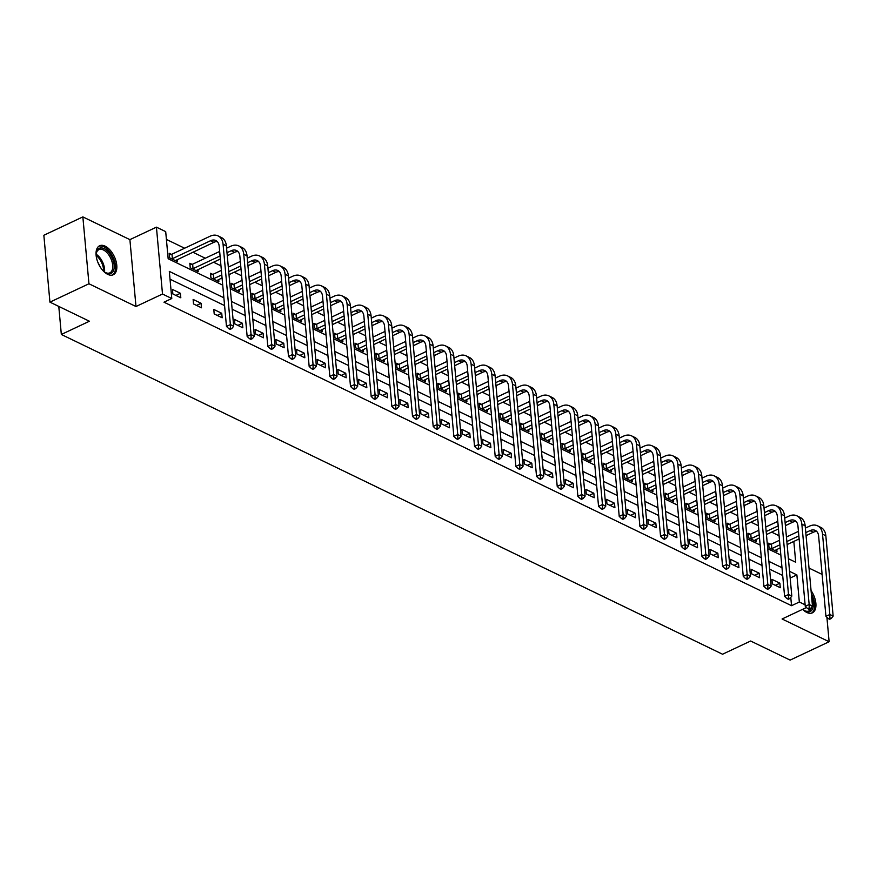 <?xml version="1.0" encoding="UTF-8"?>
<svg xmlns="http://www.w3.org/2000/svg" width="877" height="877" viewBox="0 0 877 877"><rect width="100%" height="100%" fill="white"/><g stroke="black" fill="none" stroke-linecap="round" stroke-linejoin="round"><path stroke-width="1.32" d="M802.619 609.318A16.016 8.693 64.8 0 0 806.829 612.464A16.016 8.693 64.8 0 0 812.365 612.859A16.016 8.693 64.8 0 0 811.061 590.572M105.152 246.163A16.016 8.693 64.8 0 0 99.616 245.768A16.016 8.693 64.8 0 0 96.93 259.592A16.016 8.693 64.8 0 0 107.728 274.358A16.016 8.693 64.8 0 0 113.265 274.753A16.016 8.693 64.8 0 0 115.95 260.94A16.016 8.693 64.8 0 0 105.152 246.163M822.122 574.413L809.022 568.077M806.478 607.509L782.087 618.987L829.127 641.734L790.122 660.107L750.635 641.01L722.549 654.231L61.335 334.466L89.421 321.234L49.934 302.137L43.85 235.266L82.855 216.893L88.95 283.775L135.99 306.522L162.508 294.025L156.424 227.154L165.698 231.638L168.165 258.748L222.714 285.135M135.99 306.522L129.895 239.64L82.855 216.893M129.895 239.64L156.424 227.154M779.072 535.726L771.639 532.131M758.408 525.729L750.975 522.133M737.732 515.731L730.3 512.135M717.068 505.733L709.625 502.137M696.393 495.735L688.96 492.14M675.718 485.737L668.285 482.142M655.053 475.751L647.621 472.155M634.378 465.753L626.945 462.157M613.714 455.755L606.27 452.159M593.038 445.757L585.606 442.161M572.363 435.759L564.931 432.164M551.699 425.762L544.266 422.166M531.023 415.764L523.591 412.168M510.359 405.766L502.916 402.17M489.684 395.768L482.251 392.172M469.009 385.77L461.576 382.175M448.344 375.773L440.912 372.177M427.669 365.775L420.236 362.179M406.994 355.777L399.561 352.181M386.329 345.79L378.897 342.194M365.654 335.792L358.222 332.197M344.99 325.795L337.546 322.199M324.315 315.797L316.882 312.201M303.639 305.799L296.207 302.203M282.975 295.801L275.542 292.205M262.3 285.803L254.867 282.208M241.635 275.806L234.192 272.21M220.96 265.808L213.528 262.212M205.273 258.222L192.852 252.214M184.608 248.224L166.411 239.432M829.127 641.734L826.901 617.265M49.934 302.137L88.95 283.775M58.781 306.424L61.335 334.466M171.311 254.33L169.162 253.289L169.568 257.805L177.527 261.653L177.329 259.526M191.986 264.328L189.827 263.286L190.243 267.803L198.191 271.651L198.005 269.524M212.651 274.326L210.502 273.284L210.918 277.801L218.866 281.649L218.669 279.522M233.326 284.312L231.177 283.282L231.583 287.799L239.531 291.646L239.344 289.52M254.001 294.31L251.842 293.269L252.258 297.796L260.206 301.633L260.009 299.517M274.665 304.308L272.517 303.267L272.922 307.794L280.881 311.631L280.684 309.515M295.341 314.306L293.192 313.264L293.598 317.792L301.545 321.629L301.359 319.513M316.005 324.304L313.856 323.262L314.273 327.779L322.221 331.627L322.023 329.511M336.68 334.301L334.532 333.26L334.937 337.777L342.896 341.624L342.699 339.509M357.356 344.299L355.196 343.258L355.613 347.774L363.56 351.622L363.374 349.495M378.02 354.297L375.871 353.256L376.288 357.772L384.236 361.62L384.038 359.493M398.695 364.295L396.547 363.253L396.952 367.77L404.9 371.618L404.714 369.491M419.359 374.293L417.211 373.251L417.627 377.768L425.575 381.616L425.378 379.489M440.035 384.29L437.886 383.249L438.292 387.766L446.25 391.613L446.053 389.487M460.71 394.288L458.55 393.247L458.967 397.763L466.915 401.611L466.728 399.484M481.374 404.286L479.226 403.245L479.642 407.761L487.59 411.609L487.393 409.482M502.05 414.273L499.901 413.242L500.307 417.759L508.254 421.596L508.068 419.48M522.714 424.271L520.565 423.229L520.982 427.757L528.93 431.594L528.732 429.478M543.389 434.268L541.241 433.227L541.646 437.755L549.605 441.591L549.408 439.476M564.064 444.266L561.916 443.225L562.321 447.741L570.269 451.589L570.083 449.473M584.729 454.264L582.58 453.223L582.997 457.739L590.945 461.587L590.747 459.471M605.404 464.262L603.255 463.22L603.661 467.737L611.609 471.585L611.422 469.458M626.079 474.26L623.92 473.218L624.336 477.735L632.284 481.583L632.087 479.456M646.744 484.257L644.595 483.216L645.001 487.733L652.959 491.58L652.762 489.454M667.419 494.255L665.27 493.214L665.676 497.73L673.624 501.578L673.437 499.452M688.083 504.253L685.935 503.212L686.351 507.728L694.299 511.576L694.102 509.449M708.759 514.251L706.61 513.209L707.015 517.726L714.974 521.574L714.777 519.447M729.434 524.249L727.274 523.207L727.691 527.724L735.639 531.572L735.452 529.445M750.098 534.236L747.949 533.205L748.366 537.722L756.314 541.569L756.117 539.443M770.773 544.233L768.625 543.192L769.03 547.719L776.978 551.556L776.792 549.44M223.865 297.785L169.316 271.399L171.782 298.52L163.988 302.192L791.536 605.689L790.78 597.39M782.701 575.487L769.589 569.151M762.025 565.49L748.925 559.153M741.35 555.503L728.25 549.155M720.686 545.505L707.575 539.169M700.01 535.507L686.91 529.171M679.346 525.509L666.235 519.173M658.671 515.512L645.571 509.175M637.996 505.514L624.895 499.177M617.331 495.516L604.22 489.18M596.656 485.518L583.556 479.182M575.981 475.52L562.881 469.184M555.316 465.523L542.216 459.186M534.641 455.525L521.541 449.188M513.977 445.527L500.866 439.191M493.302 435.529L480.201 429.193M472.626 425.542L459.526 419.206M451.962 415.545L438.862 409.208M431.287 405.547L418.186 399.21M410.622 395.549L397.511 389.213M389.947 385.551L376.847 379.215M369.272 375.553L356.172 369.217M348.607 365.556L335.496 359.219M327.932 355.558L314.832 349.221M307.257 345.56L294.157 339.224M286.593 335.562L273.492 329.226M265.917 325.564L252.817 319.228M245.253 315.567L232.142 309.23M224.578 305.58L170.028 279.193M172.857 293.959L180.815 297.796L180.399 293.28L172.451 289.432L172.857 293.959M193.532 303.957L201.48 307.794L201.074 303.278L193.126 299.43L193.532 303.957M214.207 313.944L222.155 317.792L221.738 313.275L213.791 309.428L214.207 313.944M234.872 323.942L242.83 327.79L242.414 323.273L234.466 319.425L234.872 323.942M255.547 333.94L263.495 337.788L263.089 333.271L255.13 329.423L255.547 333.94M276.222 343.937L284.17 347.785L283.753 343.269L275.806 339.421L276.222 343.937M296.886 353.935L304.834 357.783L304.429 353.267L296.481 349.419L296.886 353.935M317.562 363.933L325.51 367.781L325.104 363.264L317.145 359.417L317.562 363.933M338.226 373.931L346.185 377.779L345.768 373.251L337.82 369.414L338.226 373.931M358.901 383.929L366.849 387.777L366.443 383.249L358.485 379.412L358.901 383.929M379.577 393.926L387.524 397.774L387.108 393.247L379.16 389.41L379.577 393.926M400.241 403.924L408.189 407.761L407.783 403.245L399.835 399.408L400.241 403.924M420.916 413.922L428.864 417.759L428.458 413.242L420.5 409.395L420.916 413.922M441.58 423.92L449.539 427.757L449.123 423.24L441.175 419.392L441.58 423.92M462.256 433.907L470.204 437.755L469.798 433.238L461.85 429.39L462.256 433.907M482.931 443.905L490.879 447.752L490.462 443.236L482.514 439.388L482.931 443.905M503.595 453.902L511.554 457.75L511.138 453.234L503.19 449.386L503.595 453.902M524.271 463.9L532.218 467.748L531.813 463.231L523.854 459.384L524.271 463.9M544.946 473.898L552.894 477.746L552.477 473.229L544.529 469.381L544.946 473.898M565.61 483.896L573.558 487.744L573.152 483.227L565.205 479.379L565.61 483.896M586.285 493.894L594.233 497.741L593.817 493.225L585.869 489.377L586.285 493.894M606.95 503.891L614.909 507.739L614.492 503.212L606.544 499.375L606.95 503.891M627.625 513.889L635.573 517.737L635.167 513.209L627.208 509.373L627.625 513.889M648.3 523.887L656.248 527.724L655.832 523.207L647.884 519.37L648.3 523.887M668.965 533.885L676.912 537.722L676.507 533.205L668.559 529.357L668.965 533.885M689.64 543.883L697.588 547.719L697.182 543.203L689.223 539.355L689.64 543.883M710.304 553.88L718.263 557.717L717.846 553.201L709.899 549.353L710.304 553.88M730.979 563.867L738.927 567.715L738.522 563.198L730.574 559.351L730.979 563.867M751.655 573.865L759.603 577.713L759.186 573.196L751.238 569.348L751.655 573.865M772.319 583.863L780.267 587.711L779.861 583.194L771.913 579.346L772.319 583.863M805.13 604.812L799.342 602.017L796.875 574.895L789.552 571.365M791.536 605.689L799.342 602.017M171.782 298.52L162.508 294.025M788.401 558.715L795.713 562.245L793.828 541.416M230.289 288.796L243.389 295.132M250.954 298.794L264.065 305.13M271.629 308.792L284.729 315.128M292.304 318.779L305.404 325.115M312.968 328.776L326.069 335.113M333.644 338.774L346.744 345.11M354.308 348.772L367.419 355.108M374.983 358.77L388.083 365.106M395.659 368.768L408.759 375.104M416.323 378.765L429.423 385.102M436.998 388.763L450.098 395.099M457.662 398.761L470.774 405.097M478.338 408.759L491.438 415.095M499.013 418.757L512.113 425.093M519.677 428.754L532.788 435.091M540.353 438.741L553.453 445.088M561.028 448.739L574.128 455.075M581.692 458.737L594.792 465.073M602.367 468.735L615.468 475.071M623.032 478.732L636.143 485.069M643.707 488.73L656.807 495.067M664.382 498.728L677.482 505.064M685.047 508.726L698.147 515.062M705.722 518.724L718.822 525.06M726.386 528.721L739.497 535.058M747.061 538.719L760.162 545.055M767.737 548.717L780.837 555.053M781.988 567.704L768.888 561.368M761.313 557.706L748.213 551.37M740.648 547.708L727.537 541.372M719.973 537.711L706.873 531.374M699.298 527.713L686.198 521.376M678.634 517.715L665.533 511.379M657.958 507.717L644.858 501.381M637.294 497.719L624.183 491.383M616.619 487.722L603.519 481.385M595.943 477.735L582.843 471.387M575.279 467.737L562.179 461.401M554.604 457.739L541.504 451.403M533.94 447.741L520.828 441.405M513.264 437.744L500.164 431.407M492.589 427.746L479.489 421.409M471.925 417.748L458.814 411.412M451.249 407.75L438.149 401.414M430.585 397.752L417.474 391.416M409.91 387.755L396.81 381.418M389.235 377.757L376.134 371.42M368.57 367.759L355.459 361.423M347.895 357.761L334.795 351.425M327.22 347.774L314.119 341.438M306.555 337.777L293.455 331.44M285.88 327.779L272.78 321.442M265.216 317.781L252.105 311.445M244.54 307.783L231.44 301.447M790.166 578.053L796.875 574.895M175.871 295.417L180.399 293.28M196.547 305.404L201.074 303.278M217.222 315.402L221.738 313.275M237.886 325.4L242.414 323.273M258.562 335.398L263.089 333.271M279.226 345.395L283.753 343.269M299.901 355.393L304.429 353.267M320.576 365.391L325.104 363.264M341.241 375.389L345.768 373.251M361.916 385.387L366.443 383.249M382.591 395.384L387.108 393.247M403.256 405.382L407.783 403.245M423.931 415.38L428.458 413.242M444.595 425.367L449.123 423.24M465.27 435.365L469.798 433.238M485.946 445.363L490.462 443.236M506.61 455.36L511.138 453.234M527.285 465.358L531.813 463.231M547.95 475.356L552.477 473.229M568.625 485.354L573.152 483.227M589.3 495.352L593.817 493.225M609.964 505.349L614.492 503.212M630.64 515.347L635.167 513.209M651.304 525.345L655.832 523.207M671.979 535.343L676.507 533.205M692.655 545.341L697.182 543.203M713.319 555.327L717.846 553.201M733.994 565.325L738.522 563.198M754.669 575.323L759.186 573.196M775.334 585.321L779.861 583.194M169.294 254.779L171.969 254.177L172.385 258.693L210.546 240.726A10.272 7.159 115.8 0 1 215.83 240.517A10.272 7.159 115.8 0 1 219.162 246.086L226.474 326.43L230.377 324.6L223.065 244.255A15.402 10.743 -64.2 0 0 218.066 235.902A15.402 10.743 -64.2 0 0 210.129 236.209L171.969 254.177M172.385 258.693L171.728 258.847M175.367 260.612L213.856 242.326A10.272 7.159 115.8 0 1 217.343 241.635M230.41 327.976L228.853 328.711L230.18 329.357L231.736 328.623L230.41 327.976L230.377 324.6L233.688 326.2L226.376 245.856A15.402 10.743 -64.2 0 0 221.377 237.503L218.066 235.902M233.688 326.2L231.736 328.623M228.853 328.711L226.474 326.43M96.229 256.358A13.868 7.52 -115.2 0 1 96.284 253.354A13.868 7.52 -115.2 0 1 102.993 248.213A13.868 7.52 -115.2 0 1 112.388 258.496A13.868 7.52 -115.2 0 1 113.286 271.157A13.868 7.52 -115.2 0 1 105.295 272.495A13.868 7.52 -115.2 0 1 102.949 270.62M104.9 272.232A12.837 6.972 64.8 0 0 109.877 272.835A12.837 6.972 64.8 0 0 111.072 259.044A12.837 6.972 64.8 0 0 98.948 249.605A12.837 6.972 64.8 0 0 96.229 253.837M97.807 262.201A10.107 5.481 -115.2 0 1 99.002 264.525A10.107 5.481 -115.2 0 1 99.452 265.687M112.278 275.093A15.918 8.638 64.8 0 0 113.451 258.145A15.918 8.638 64.8 0 0 98.728 246.316M811.653 596.985A13.868 7.52 -115.2 0 1 805.404 611.159A13.868 7.52 -115.2 0 1 804.406 610.6A13.868 7.52 -115.2 0 1 802.674 609.296L802.674 609.296M804.001 610.326A12.837 6.972 64.8 0 0 804.549 610.622A12.837 6.972 64.8 0 0 808.989 610.929A12.837 6.972 64.8 0 0 811.598 607.213M811.378 613.198A15.918 8.638 64.8 0 0 811.357 593.773M189.969 264.777L192.644 264.174L193.05 268.691L220.061 255.974M227 252.708L231.21 250.723A10.272 7.159 115.8 0 1 236.505 250.515A10.272 7.159 115.8 0 1 239.838 256.084L247.15 336.428L251.052 334.597L243.74 254.253A15.402 10.743 -64.2 0 0 238.741 245.9A15.402 10.743 -64.2 0 0 230.804 246.207L226.595 248.191M219.656 251.458L192.644 264.174M193.05 268.691L192.392 268.844M196.042 270.609L220.335 259M227.275 255.733L234.521 252.324A10.272 7.159 115.8 0 1 238.007 251.633M251.085 337.974L249.528 338.708L250.855 339.355L252.412 338.621L251.085 337.974L251.052 334.597L254.363 336.198L247.051 255.854A15.402 10.743 -64.2 0 0 242.052 247.5L238.741 245.9M254.363 336.198L252.412 338.621M249.528 338.708L247.15 336.428M210.644 274.775L213.308 274.172L213.725 278.689L221.782 274.896M247.676 262.705L251.885 260.721A10.272 7.159 115.8 0 1 257.18 260.513A10.272 7.159 115.8 0 1 260.502 266.082L267.814 346.426L271.717 344.595L264.405 264.251A15.402 10.743 -64.2 0 0 259.406 255.898A15.402 10.743 -64.2 0 0 251.469 256.205L247.259 258.189M240.32 261.456L228.316 267.112M221.377 270.379L213.308 274.172M228.722 271.629L240.736 265.972M213.725 278.689L213.067 278.842M216.718 280.607L222.067 277.921M228.996 274.654L241.011 268.998M247.95 265.731L255.196 262.322A10.272 7.159 115.8 0 1 258.682 261.631M271.76 347.972L270.193 348.706L271.519 349.342L273.087 348.607L271.76 347.972L271.717 344.595L275.027 346.196L267.715 265.852A15.402 10.743 -64.2 0 0 262.727 257.498L259.406 255.898M275.027 346.196L273.087 348.607M270.193 348.706L267.814 346.426M231.309 284.773L233.984 284.17L234.389 288.686L242.458 284.893M268.34 272.703L272.55 270.719A10.272 7.159 115.8 0 1 277.845 270.511A10.272 7.159 115.8 0 1 281.177 276.08L288.489 356.424L292.392 354.582L285.08 274.249A15.402 10.743 -64.2 0 0 280.081 265.884A15.402 10.743 -64.2 0 0 272.144 266.202L267.934 268.187M260.995 271.453L248.98 277.099M242.041 280.366L233.984 284.17M249.397 281.627L261.401 275.97M234.389 288.686L233.731 288.84M237.382 290.605L242.732 287.919M249.671 284.652L261.686 278.996M268.625 275.729L275.871 272.319A10.272 7.159 115.8 0 1 279.357 271.618M292.425 357.969L290.868 358.704L292.194 359.34L293.751 358.605L292.425 357.969L292.392 354.582L295.702 356.194L288.39 275.849A15.402 10.743 -64.2 0 0 283.392 267.496L280.081 265.884M295.702 356.194L293.751 358.605M290.868 358.704L288.489 356.424M251.984 294.771L254.659 294.168L255.064 298.684L263.133 294.891M289.015 282.701L293.225 280.717A10.272 7.159 115.8 0 1 298.52 280.508A10.272 7.159 115.8 0 1 301.852 286.077L309.164 366.422L313.056 364.58L305.755 284.247A15.402 10.743 -64.2 0 0 300.756 275.882A15.402 10.743 -64.2 0 0 292.808 276.2L288.599 278.173M281.67 281.44L269.656 287.097M262.716 290.364L254.659 294.168M270.061 291.624L282.076 285.968M255.064 298.684L254.407 298.838M258.057 300.603L263.407 297.917M270.346 294.65L282.35 288.993M289.289 285.727L296.536 282.317A10.272 7.159 115.8 0 1 300.022 281.616M313.1 367.967L311.543 368.702L312.859 369.338L314.426 368.603L313.1 367.967L313.056 364.58L316.378 366.191L309.066 285.847A15.402 10.743 -64.2 0 0 304.067 277.483L300.756 275.882M316.378 366.191L314.426 368.603M311.543 368.702L309.164 366.422M272.648 304.768L275.323 304.166L275.74 308.682L283.797 304.889M309.691 292.699L313.9 290.715A10.272 7.159 115.8 0 1 319.184 290.506A10.272 7.159 115.8 0 1 322.517 296.075L329.829 376.419L333.731 374.578L326.419 294.233A15.402 10.743 -64.2 0 0 321.42 285.88A15.402 10.743 -64.2 0 0 313.484 286.198L309.274 288.171M302.335 291.438L290.331 297.095M283.392 300.362L275.323 304.166M290.736 301.622L302.751 295.966M275.74 308.682L275.082 308.836M278.722 310.59L284.071 307.915M291.011 304.648L303.025 298.991M309.965 295.724L317.211 292.315A10.272 7.159 115.8 0 1 320.697 291.613M333.775 377.965L332.208 378.7L333.534 379.335L335.091 378.601L333.775 377.965L333.731 374.578L337.042 376.178L329.73 295.845A15.402 10.743 -64.2 0 0 324.742 287.481L321.42 285.88M337.042 376.178L335.091 378.601M332.208 378.7L329.829 376.419M293.324 314.766L295.998 314.163L296.404 318.68L304.472 314.876M330.355 302.686L334.565 300.712A10.272 7.159 115.8 0 1 339.859 300.504A10.272 7.159 115.8 0 1 343.192 306.073L350.504 386.417L354.407 384.575L347.095 304.231A15.402 10.743 -64.2 0 0 342.096 295.878A15.402 10.743 -64.2 0 0 334.159 296.185L329.949 298.169M323.01 301.436L310.995 307.093M304.056 310.359L295.998 314.163M311.412 311.609L323.416 305.952M296.404 318.68L295.746 318.822M299.397 320.587L304.747 317.912M311.686 314.646L323.701 308.989M330.629 305.722L337.875 302.313A10.272 7.159 115.8 0 1 341.361 301.611M354.44 387.963L352.883 388.697L354.209 389.333L355.766 388.599L354.44 387.963L354.407 384.575L357.717 386.176L350.405 305.843A15.402 10.743 -64.2 0 0 345.406 297.478L342.096 295.878M357.717 386.176L355.766 388.599M352.883 388.697L350.504 386.417M313.999 324.764L316.663 324.161L317.079 328.678L325.137 324.874M351.03 312.683L355.24 310.71A10.272 7.159 115.8 0 1 360.535 310.502A10.272 7.159 115.8 0 1 363.867 316.071L371.179 396.415L375.071 394.573L367.759 314.229A15.402 10.743 -64.2 0 0 362.771 305.876A15.402 10.743 -64.2 0 0 354.823 306.183L350.614 308.167M343.674 311.434L331.67 317.09M324.731 320.357L316.663 324.161M332.076 321.607L344.091 315.95M317.079 328.678L316.422 328.82M320.072 330.585L325.422 327.91M332.35 324.643L344.365 318.987M351.304 315.72L358.55 312.311A10.272 7.159 115.8 0 1 362.037 311.609M375.115 397.961L373.547 398.695L374.874 399.331L376.441 398.596L375.115 397.961L375.071 394.573L378.393 396.174L371.081 315.83A15.402 10.743 -64.2 0 0 366.082 307.476L362.771 305.876M378.393 396.174L376.441 398.596M373.547 398.695L371.179 396.415M334.663 334.762L337.338 334.148L337.744 338.675L345.812 334.871M371.695 322.681L375.904 320.697A10.272 7.159 115.8 0 1 381.199 320.5A10.272 7.159 115.8 0 1 384.532 326.069L391.844 406.413L395.746 404.571L388.434 324.227A15.402 10.743 -64.2 0 0 383.435 315.873A15.402 10.743 -64.2 0 0 375.499 316.18L371.289 318.165M364.35 321.431L352.335 327.088M345.406 330.355L337.338 334.148M352.751 331.605L364.766 325.948M337.744 338.675L337.086 338.818M340.736 340.583L346.086 337.908M353.025 334.641L365.04 328.985M371.98 325.718L379.226 322.308A10.272 7.159 115.8 0 1 382.712 321.607M395.779 407.958L394.222 408.693L395.549 409.329L397.106 408.594L395.779 407.958L395.746 404.571L399.057 406.172L391.745 325.827A15.402 10.743 -64.2 0 0 386.746 317.474L383.435 315.873M399.057 406.172L397.106 408.594M394.222 408.693L391.844 406.413M355.338 344.76L358.013 344.146L358.419 348.673L366.487 344.869M392.37 332.679L396.579 330.695A10.272 7.159 115.8 0 1 401.874 330.497A10.272 7.159 115.8 0 1 405.207 336.066L412.519 416.411L416.422 414.569L409.11 334.225A15.402 10.743 -64.2 0 0 404.111 325.871A15.402 10.743 -64.2 0 0 396.174 326.178L391.964 328.162M385.025 331.429L373.01 337.086M366.071 340.353L358.013 344.146M373.416 341.602L385.431 335.946M358.419 348.673L357.761 348.816M361.412 350.581L366.761 347.906M373.701 344.639L385.705 338.982M392.644 335.716L399.89 332.306A10.272 7.159 115.8 0 1 403.376 331.605M416.454 417.945L414.898 418.68L416.224 419.327L417.781 418.592L416.454 417.945L416.422 414.569L419.732 416.169L412.42 335.825A15.402 10.743 -64.2 0 0 407.421 327.472L404.111 325.871M419.732 416.169L417.781 418.592M414.898 418.68L412.519 416.411M376.003 354.757L378.678 354.144L379.094 358.66L387.152 354.867M413.045 342.677L417.255 340.693A10.272 7.159 115.8 0 1 422.539 340.484A10.272 7.159 115.8 0 1 425.871 346.064L433.183 426.397L437.086 424.567L429.774 344.222A15.402 10.743 -64.2 0 0 424.775 335.869A15.402 10.743 -64.2 0 0 416.838 336.176L412.628 338.16M405.689 341.427L393.685 347.084M386.746 350.351L378.678 354.144M394.091 351.6L406.106 345.944M379.094 358.66L378.436 358.814M382.087 360.579L387.426 357.904M394.365 354.637L406.38 348.98M413.319 345.713L420.565 342.293A10.272 7.159 115.8 0 1 424.051 341.602M437.13 427.943L435.562 428.678L436.889 429.324L438.445 428.59L437.13 427.943L437.086 424.567L440.397 426.167L433.085 345.823A15.402 10.743 -64.2 0 0 428.097 337.47L424.775 335.869M440.397 426.167L438.445 428.59M435.562 428.678L433.183 426.397M396.678 364.755L399.353 364.141L399.759 368.658L407.827 364.865M433.709 352.675L437.919 350.69A10.272 7.159 115.8 0 1 443.214 350.482A10.272 7.159 115.8 0 1 446.546 356.062L453.858 436.395L457.761 434.564L450.449 354.22A15.402 10.743 -64.2 0 0 445.45 345.867A15.402 10.743 -64.2 0 0 437.513 346.174L433.304 348.158M426.365 351.425L414.35 357.082M407.41 360.348L399.353 364.141M414.766 361.598L426.77 355.941M399.759 368.658L399.101 368.811M402.751 370.576L408.101 367.901M415.04 364.635L427.055 358.978M433.983 355.711L441.23 352.291A10.272 7.159 115.8 0 1 444.727 351.6M457.794 437.941L456.237 438.675L457.564 439.322L459.12 438.588L457.794 437.941L457.761 434.564L461.072 436.165L453.76 355.821A15.402 10.743 -64.2 0 0 448.761 347.467L445.45 345.867M461.072 436.165L459.12 438.588M456.237 438.675L453.858 436.395M417.353 374.742L420.017 374.139L420.434 378.656L428.491 374.863M454.385 362.672L458.594 360.688A10.272 7.159 115.8 0 1 463.889 360.48A10.272 7.159 115.8 0 1 467.222 366.049L474.534 446.393L478.425 444.562L471.113 364.218A15.402 10.743 -64.2 0 0 466.125 355.865A15.402 10.743 -64.2 0 0 458.178 356.172L453.968 358.156M447.04 361.423L435.025 367.079M428.086 370.346L420.017 374.139M435.43 371.596L447.445 365.939M420.434 378.656L419.776 378.809M423.427 380.574L428.776 377.899M435.705 374.632L447.719 368.976M454.659 365.709L461.905 362.289A10.272 7.159 115.8 0 1 465.391 361.598M478.469 447.939L476.902 448.673L478.228 449.32L479.796 448.585L478.469 447.939L478.425 444.562L481.747 446.163L474.435 365.819A15.402 10.743 -64.2 0 0 469.436 357.465L466.125 355.865M481.747 446.163L479.796 448.585M476.902 448.673L474.534 446.393M438.018 384.74L440.692 384.137L441.109 388.654L449.167 384.86M475.049 372.67L479.27 370.686A10.272 7.159 115.8 0 1 484.553 370.478A10.272 7.159 115.8 0 1 487.886 376.047L495.198 456.391L499.101 454.56L491.789 374.216A15.402 10.743 -64.2 0 0 486.79 365.862A15.402 10.743 -64.2 0 0 478.853 366.169L474.643 368.154M467.704 371.42L455.689 377.077M448.761 380.344L440.692 384.137M456.106 381.594L468.121 375.937M441.109 388.654L440.451 388.807M444.091 390.572L449.441 387.886M456.38 384.619L468.395 378.974M475.334 375.707L482.58 372.286A10.272 7.159 115.8 0 1 486.066 371.596M499.134 457.937L497.577 458.671L498.903 459.318L500.46 458.583L499.134 457.937L499.101 454.56L502.411 456.161L495.099 375.816A15.402 10.743 -64.2 0 0 490.1 367.463L486.79 365.862M502.411 456.161L500.46 458.583M497.577 458.671L495.198 456.391M458.693 394.738L461.368 394.135L461.773 398.651L469.842 394.858M495.724 382.668L499.934 380.684A10.272 7.159 115.8 0 1 505.229 380.475A10.272 7.159 115.8 0 1 508.561 386.044L515.873 466.389L519.776 464.558L512.464 384.214A15.402 10.743 -64.2 0 0 507.465 375.86A15.402 10.743 -64.2 0 0 499.528 376.167L495.319 378.151M488.379 381.418L476.364 387.075M469.425 390.342L461.368 394.135M476.781 391.591L488.785 385.935M461.773 398.651L461.116 398.805M464.766 400.57L470.116 397.884M477.055 394.617L489.059 388.96M495.998 385.694L503.245 382.284A10.272 7.159 115.8 0 1 506.731 381.594M519.809 467.934L518.252 468.669L519.579 469.316L521.135 468.57L519.809 467.934L519.776 464.558L523.087 466.158L515.775 385.814A15.402 10.743 -64.2 0 0 510.776 377.461L507.465 375.86M523.087 466.158L521.135 468.57M518.252 468.669L515.873 466.389M479.357 404.735L482.032 404.133L482.449 408.649L490.506 404.856M516.4 392.666L520.609 390.682A10.272 7.159 115.8 0 1 525.904 390.473A10.272 7.159 115.8 0 1 529.226 396.042L536.538 476.386L540.44 474.556L533.128 394.212A15.402 10.743 -64.2 0 0 528.129 385.847A15.402 10.743 -64.2 0 0 520.193 386.165L515.983 388.149M509.044 391.416L497.04 397.073M490.1 400.34L482.032 404.133M497.445 401.589L509.46 395.933M482.449 408.649L481.791 408.803M485.441 410.568L490.78 407.882M497.719 404.615L509.734 398.958M516.674 395.691L523.92 392.282A10.272 7.159 115.8 0 1 527.406 391.58M540.484 477.932L538.917 478.667L540.243 479.302L541.811 478.568L540.484 477.932L540.44 474.556L543.751 476.156L536.439 395.812A15.402 10.743 -64.2 0 0 531.451 387.459L528.129 385.847M543.751 476.156L541.811 478.568M538.917 478.667L536.538 476.386M500.033 414.733L502.707 414.13L503.113 418.647L511.181 414.854M537.064 402.664L541.273 400.679A10.272 7.159 115.8 0 1 546.568 400.471A10.272 7.159 115.8 0 1 549.901 406.04L557.213 486.384L561.116 484.542L553.804 404.209A15.402 10.743 -64.2 0 0 548.805 395.845A15.402 10.743 -64.2 0 0 540.868 396.163L536.658 398.136M529.719 401.403L517.704 407.06M510.765 410.326L502.707 414.13M518.121 411.587L530.125 405.93M503.113 418.647L502.455 418.8M506.106 420.565L511.455 417.88M518.395 414.613L530.41 408.956M537.338 405.689L544.595 402.28A10.272 7.159 115.8 0 1 548.081 401.578M561.148 487.93L559.592 488.664L560.918 489.3L562.475 488.566L561.148 487.93L561.116 484.542L564.426 486.154L557.114 405.81A15.402 10.743 -64.2 0 0 552.115 397.456L548.805 395.845M564.426 486.154L562.475 488.566M559.592 488.664L557.213 486.384M520.708 424.731L523.372 424.128L523.788 428.645L531.857 424.852M557.739 412.661L561.949 410.677A10.272 7.159 115.8 0 1 567.244 410.469A10.272 7.159 115.8 0 1 570.576 416.038L577.888 496.382L581.78 494.54L574.468 414.196A15.402 10.743 -64.2 0 0 569.48 405.843A15.402 10.743 -64.2 0 0 561.532 406.161L557.323 408.134M550.394 411.401L538.379 417.057M531.44 420.324L523.372 424.128M538.785 421.585L550.8 415.928M523.788 428.645L523.13 428.798M526.781 430.563L532.131 427.877M539.07 424.611L551.074 418.954M558.013 415.687L565.259 412.278A10.272 7.159 115.8 0 1 568.745 411.576M581.824 497.928L580.267 498.662L581.583 499.298L583.15 498.564L581.824 497.928L581.78 494.54L585.102 496.141L577.79 415.808A15.402 10.743 -64.2 0 0 572.791 407.443L569.48 405.843M585.102 496.141L583.15 498.564M580.267 498.662L577.888 496.382M541.372 434.729L544.047 434.126L544.464 438.643L552.521 434.839M578.414 422.659L582.624 420.675A10.272 7.159 115.8 0 1 587.908 420.467A10.272 7.159 115.8 0 1 591.241 426.036L598.553 506.38L602.455 504.538L595.143 424.194A15.402 10.743 -64.2 0 0 590.144 415.841A15.402 10.743 -64.2 0 0 582.207 416.147L577.998 418.132M571.059 421.398L559.044 427.055M552.115 430.322L544.047 434.126M559.46 431.572L571.475 425.926M544.464 438.643L543.806 438.785M547.445 440.55L552.795 437.875M559.734 434.608L571.749 428.952M578.688 425.685L585.935 422.275A10.272 7.159 115.8 0 1 589.421 421.574M602.488 507.926L600.931 508.66L602.258 509.296L603.814 508.561L602.488 507.926L602.455 504.538L605.766 506.139L598.454 425.805A15.402 10.743 -64.2 0 0 593.455 417.441L590.144 415.841M605.766 506.139L603.814 508.561M600.931 508.66L598.553 506.38M562.047 444.727L564.722 444.124L565.128 448.64L573.196 444.836M599.079 432.646L603.288 430.673A10.272 7.159 115.8 0 1 608.583 430.464A10.272 7.159 115.8 0 1 611.916 436.033L619.228 516.378L623.13 514.536L615.818 434.192A15.402 10.743 -64.2 0 0 610.82 425.838A15.402 10.743 -64.2 0 0 602.883 426.145L598.673 428.129M591.734 431.396L579.719 437.053M572.78 440.32L564.722 444.124M580.135 441.57L592.139 435.913M565.128 448.64L564.47 448.783M568.121 450.548L573.47 447.873M580.41 444.606L592.413 438.949M599.353 435.683L606.599 432.273A10.272 7.159 115.8 0 1 610.085 431.572M623.163 517.923L621.607 518.658L622.933 519.294L624.49 518.559L623.163 517.923L623.13 514.536L626.441 516.136L619.129 435.792A15.402 10.743 -64.2 0 0 614.13 427.439L610.82 425.838M626.441 516.136L624.49 518.559M621.607 518.658L619.228 516.378M582.723 454.724L585.387 454.111L585.803 458.638L593.861 454.834M619.754 442.644L623.964 440.671A10.272 7.159 115.8 0 1 629.258 440.462A10.272 7.159 115.8 0 1 632.58 446.031L639.892 526.375L643.795 524.534L636.483 444.19A15.402 10.743 -64.2 0 0 631.495 435.836A15.402 10.743 -64.2 0 0 623.547 436.143L619.337 438.127M612.398 441.394L600.394 447.051M593.455 450.318L585.387 454.111M600.8 451.567L612.815 445.911M585.803 458.638L585.145 458.781M588.796 460.546L594.146 457.871M601.074 454.604L613.089 448.947M620.028 445.68L627.274 442.271A10.272 7.159 115.8 0 1 630.76 441.57M643.839 527.921L642.271 528.656L643.597 529.291L645.165 528.557L643.839 527.921L643.795 524.534L647.105 526.134L639.804 445.79A15.402 10.743 -64.2 0 0 634.805 437.437L631.495 435.836M647.105 526.134L645.165 528.557M642.271 528.656L639.892 526.375M603.387 464.722L606.062 464.108L606.467 468.636L614.536 464.832M640.418 452.642L644.628 450.657A10.272 7.159 115.8 0 1 649.923 450.46A10.272 7.159 115.8 0 1 653.255 456.029L660.567 536.373L664.47 534.532L657.158 454.187A15.402 10.743 -64.2 0 0 652.159 445.834A15.402 10.743 -64.2 0 0 644.222 446.141L640.013 448.125M633.073 451.392L621.059 457.049M614.119 460.315L606.062 464.108M621.475 461.565L633.49 455.908M606.467 468.636L605.81 468.778M609.46 470.543L614.81 467.869M621.749 464.602L633.764 458.945M640.703 455.678L647.95 452.269A10.272 7.159 115.8 0 1 651.436 451.567M664.503 537.908L662.946 538.653L664.273 539.289L665.829 538.555L664.503 537.908L664.47 534.532L667.781 536.132L660.469 455.788A15.402 10.743 -64.2 0 0 655.47 447.434L652.159 445.834M667.781 536.132L665.829 538.555M662.946 538.653L660.567 536.373M624.062 474.72L626.737 474.106L627.143 478.634L635.211 474.83M661.094 462.639L665.303 460.655A10.272 7.159 115.8 0 1 670.598 460.458A10.272 7.159 115.8 0 1 673.931 466.027L681.243 546.371L685.145 544.529L677.833 464.185A15.402 10.743 -64.2 0 0 672.834 455.832A15.402 10.743 -64.2 0 0 664.898 456.139L660.677 458.123M653.749 461.39L641.734 467.046M634.795 470.313L626.737 474.106M642.139 471.563L654.154 465.906M627.143 478.634L626.485 478.776M630.135 480.541L635.485 477.866M642.424 474.6L654.428 468.943M661.368 465.676L668.614 462.267A10.272 7.159 115.8 0 1 672.1 461.565M685.178 547.906L683.621 548.64L684.937 549.287L686.505 548.553L685.178 547.906L685.145 544.529L688.456 546.13L681.144 465.786A15.402 10.743 -64.2 0 0 676.145 457.432L672.834 455.832M688.456 546.13L686.505 548.553M683.621 548.64L681.243 546.371M644.727 484.718L647.401 484.104L647.818 488.621L655.875 484.828M681.769 472.637L685.978 470.653A10.272 7.159 115.8 0 1 691.262 470.445A10.272 7.159 115.8 0 1 694.595 476.025L701.907 556.358L705.81 554.527L698.498 474.183A15.402 10.743 -64.2 0 0 693.499 465.83A15.402 10.743 -64.2 0 0 685.562 466.136L681.352 468.121M674.413 471.387L662.409 477.044M655.47 480.311L647.401 484.104M662.815 481.561L674.83 475.904M647.818 488.621L647.16 488.774M650.811 490.539L656.149 487.864M663.089 484.597L675.104 478.941M682.043 475.674L689.289 472.254A10.272 7.159 115.8 0 1 692.775 471.563M705.853 557.904L704.286 558.638L705.612 559.285L707.169 558.55L705.853 557.904L705.81 554.527L709.12 556.128L701.808 475.783A15.402 10.743 -64.2 0 0 696.82 467.43L693.499 465.83M709.12 556.128L707.169 558.55M704.286 558.638L701.907 556.358M665.402 494.716L668.077 494.102L668.482 498.618L676.551 494.825M702.433 482.635L706.643 480.651A10.272 7.159 115.8 0 1 711.938 480.443A10.272 7.159 115.8 0 1 715.27 486.011L722.582 566.356L726.485 564.525L719.173 484.181A15.402 10.743 -64.2 0 0 714.174 475.827A15.402 10.743 -64.2 0 0 706.237 476.134L702.028 478.118M695.088 481.385L683.073 487.042M676.134 490.309L668.077 494.102M683.49 491.558L695.494 485.902M668.482 498.618L667.825 498.772M671.475 500.537L676.825 497.862M683.764 494.595L695.779 488.938M702.707 485.672L709.953 482.251A10.272 7.159 115.8 0 1 713.439 481.561M726.518 567.901L724.961 568.636L726.288 569.283L727.844 568.548L726.518 567.901L726.485 564.525L729.796 566.125L722.484 485.781A15.402 10.743 -64.2 0 0 717.485 477.428L714.174 475.827M729.796 566.125L727.844 568.548M724.961 568.636L722.582 566.356M686.077 504.703L688.741 504.1L689.158 508.616L697.215 504.823M723.108 492.633L727.318 490.649A10.272 7.159 115.8 0 1 732.613 490.44A10.272 7.159 115.8 0 1 735.946 496.009L743.257 576.353L747.149 574.523L739.837 494.179A15.402 10.743 -64.2 0 0 734.849 485.825A15.402 10.743 -64.2 0 0 726.901 486.132L722.692 488.116M715.753 491.383L703.749 497.04M696.809 500.307L688.741 504.1M704.154 501.556L716.169 495.9M689.158 508.616L688.5 508.77M692.15 510.535L697.5 507.86M704.428 504.593L716.443 498.936M723.382 495.669L730.629 492.249A10.272 7.159 115.8 0 1 734.115 491.558M747.193 577.899L745.625 578.634L746.952 579.28L748.519 578.546L747.193 577.899L747.149 574.523L750.471 576.123L743.159 495.779A15.402 10.743 -64.2 0 0 738.16 487.426L734.849 485.825M750.471 576.123L748.519 578.546M745.625 578.634L743.257 576.353M706.741 514.7L709.416 514.097L709.833 518.614L717.89 514.821M743.773 502.631L747.982 500.646A10.272 7.159 115.8 0 1 753.277 500.438A10.272 7.159 115.8 0 1 756.61 506.007L763.922 586.351L767.824 584.52L760.512 504.176A15.402 10.743 -64.2 0 0 755.514 495.823A15.402 10.743 -64.2 0 0 747.577 496.13L743.367 498.114M736.428 501.381L724.413 507.038M717.485 510.304L709.416 514.097M724.83 511.554L736.844 505.897M709.833 518.614L709.175 518.767M712.815 520.532L718.164 517.847M725.104 514.58L737.118 508.923M744.058 505.656L751.304 502.247A10.272 7.159 115.8 0 1 754.79 501.556M767.857 587.897L766.301 588.631L767.627 589.278L769.184 588.544L767.857 587.897L767.824 584.52L771.135 586.121L763.823 505.777A15.402 10.743 -64.2 0 0 758.824 497.423L755.514 495.823M771.135 586.121L769.184 588.544M766.301 588.631L763.922 586.351M727.417 524.698L730.092 524.095L730.497 528.612L738.566 524.819M764.448 512.628L768.658 510.644A10.272 7.159 115.8 0 1 773.952 510.436A10.272 7.159 115.8 0 1 777.285 516.005L784.597 596.349L788.5 594.518L781.188 514.174A15.402 10.743 -64.2 0 0 776.189 505.821A15.402 10.743 -64.2 0 0 768.252 506.128L764.042 508.112M757.103 511.379L745.088 517.035M738.149 520.302L730.092 524.095M745.505 521.552L757.509 515.895M730.497 528.612L729.839 528.765M733.49 530.53L738.84 527.844M745.779 524.578L757.783 518.921M764.722 515.654L771.968 512.245A10.272 7.159 115.8 0 1 775.454 511.543M788.533 597.895L786.976 598.629L788.302 599.265L789.859 598.531L788.533 597.895L788.5 594.518L791.81 596.119L784.498 515.775A15.402 10.743 -64.2 0 0 779.5 507.421L776.189 505.821M791.81 596.119L789.859 598.531M786.976 598.629L784.597 596.349M748.081 534.696L750.756 534.093L751.172 538.61L759.23 534.817M785.123 522.626L789.333 520.642A10.272 7.159 115.8 0 1 794.628 520.434A10.272 7.159 115.8 0 1 797.949 526.003L805.261 606.347L809.164 604.505L801.852 524.172A15.402 10.743 -64.2 0 0 796.853 515.808A15.402 10.743 -64.2 0 0 788.916 516.125L784.707 518.11M777.767 521.376L765.764 527.022M758.824 530.289L750.756 534.093M766.169 531.55L778.184 525.893M751.172 538.61L750.515 538.763M754.165 540.528L759.504 537.842M766.443 534.575L778.458 528.919M785.397 525.652L792.644 522.243A10.272 7.159 115.8 0 1 796.13 521.541M809.208 607.893L807.64 608.627L808.967 609.263L810.523 608.528L809.208 607.893L809.164 604.505L812.475 606.117L805.163 525.772A15.402 10.743 -64.2 0 0 800.175 517.419L796.853 515.808M812.475 606.117L810.523 608.528M807.64 608.627L805.261 606.347M768.756 544.694L771.431 544.091L771.837 548.607L779.905 544.814M805.788 532.624L809.997 530.64A10.272 7.159 115.8 0 1 815.292 530.432A10.272 7.159 115.8 0 1 818.625 536L825.937 616.345L829.839 614.503L822.527 534.17A15.402 10.743 -64.2 0 0 817.528 525.805A15.402 10.743 -64.2 0 0 809.592 526.123L805.382 528.097M798.443 531.363L786.428 537.02M779.489 540.287L771.431 544.091M786.844 541.548L798.848 535.891M771.837 548.607L771.179 548.761M774.829 550.526L780.179 547.84M787.118 544.573L799.133 538.917M806.062 535.65L813.308 532.24A10.272 7.159 115.8 0 1 816.805 531.539M829.872 617.89L828.316 618.625L829.642 619.261L831.199 618.526L829.872 617.89L829.839 614.503L833.15 616.114L825.838 535.77A15.402 10.743 -64.2 0 0 820.839 527.406L817.528 525.805M833.15 616.114L831.199 618.526M828.316 618.625L825.937 616.345M210.546 240.726L213.856 242.326M223.065 244.255L226.376 245.856M96.196 254.275A12.837 6.972 -115.2 0 1 102.938 262.87A12.837 6.972 -115.2 0 1 104.527 271.969M103.563 271.19A12.41 6.742 64.8 0 0 101.951 263.308A12.41 6.742 64.8 0 0 96.185 255.514M803.727 608.791A12.837 6.972 -115.2 0 1 803.639 610.074M231.21 250.723L234.521 252.324M243.74 254.253L247.051 255.854M251.885 260.721L255.196 262.322M264.405 264.251L267.715 265.852M272.55 270.719L275.871 272.319M285.08 274.249L288.39 275.849M293.225 280.717L296.536 282.317M305.755 284.247L309.066 285.847M313.9 290.715L317.211 292.315M326.419 294.233L329.73 295.845M334.565 300.712L337.875 302.313M347.095 304.231L350.405 305.843M355.24 310.71L358.55 312.311M367.759 314.229L371.081 315.83M375.904 320.697L379.226 322.308M388.434 324.227L391.745 325.827M396.579 330.695L399.89 332.306M409.11 334.225L412.42 335.825M417.255 340.693L420.565 342.293M429.774 344.222L433.085 345.823M437.919 350.69L441.23 352.291M450.449 354.22L453.76 355.821M458.594 360.688L461.905 362.289M471.113 364.218L474.435 365.819M479.27 370.686L482.58 372.286M491.789 374.216L495.099 375.816M499.934 380.684L503.245 382.284M512.464 384.214L515.775 385.814M520.609 390.682L523.92 392.282M533.128 394.212L536.439 395.812M541.273 400.679L544.595 402.28M553.804 404.209L557.114 405.81M561.949 410.677L565.259 412.278M574.468 414.196L577.79 415.808M582.624 420.675L585.935 422.275M595.143 424.194L598.454 425.805M603.288 430.673L606.599 432.273M615.818 434.192L619.129 435.792M623.964 440.671L627.274 442.271M636.483 444.19L639.804 445.79M644.628 450.657L647.95 452.269M657.158 454.187L660.469 455.788M665.303 460.655L668.614 462.267M677.833 464.185L681.144 465.786M685.978 470.653L689.289 472.254M698.498 474.183L701.808 475.783M706.643 480.651L709.953 482.251M719.173 484.181L722.484 485.781M727.318 490.649L730.629 492.249M739.837 494.179L743.159 495.779M747.982 500.646L751.304 502.247M760.512 504.176L763.823 505.777M768.658 510.644L771.968 512.245M781.188 514.174L784.498 515.775M789.333 520.642L792.644 522.243M801.852 524.172L805.163 525.772M809.997 530.64L813.308 532.24M822.527 534.17L825.838 535.77"/></g></svg>
